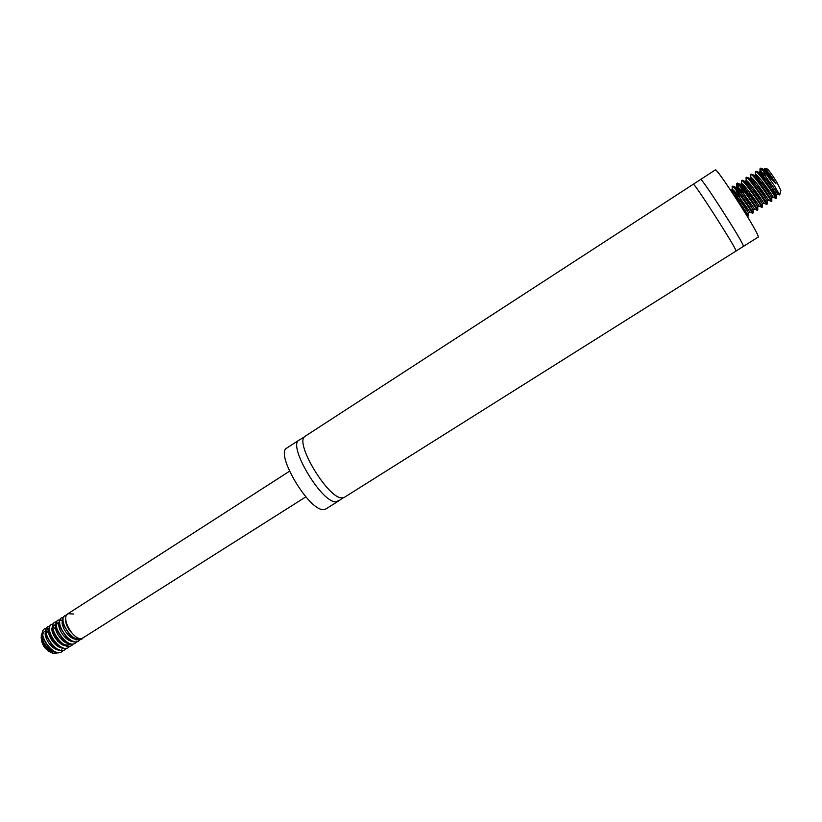 <?xml version="1.0" encoding="UTF-8"?>
<svg xmlns="http://www.w3.org/2000/svg" width="822" height="822" viewBox="0 0 822 822"><rect width="100%" height="100%" fill="white"/><g stroke="black" fill="none" stroke-linecap="round" stroke-linejoin="round"><path stroke-width="1.23" d="M736.039 251.008L758.223 237.075L758.131 236.12C756.302 228.773 715.941 166.404 715.315 169.928L304.674 436.554C294.687 443.448 328.461 499.026 342.024 497.885L344.367 497.341L736.009 251.049L735.782 250.176C733.296 243.456 693.922 182.258 693.347 184.21M743.396 246.405L743.211 245.501C740.899 238.483 700.755 176.268 700.621 179.463M339.044 500.464L335.818 501.79C321.577 503.013 287.186 445.021 299.105 440.068L300.164 439.616M338.181 501.225L325.882 508.972L323.447 509.568C308.887 511.017 274.661 453.158 286.919 447.99L299.105 440.068M305.856 496.858L81.892 638.581C73.271 640.615 60.407 617.599 67.969 613.726L73.846 614.013M45.241 633.618L45.785 633.711M49.341 635.447L51.087 636.988M51.221 637.132L54.766 642.342M54.879 642.609L55.67 644.746M59.318 652.565L53.646 653.552L50.943 652.463C44.717 649.267 41.46 644.16 41.172 637.163L42.22 632.786M41.203 636.947L42.23 634.666M61.064 647.078L61.054 647.644M53.646 653.552C45.785 649.565 41.665 643.451 41.264 635.201M46.309 631.758L49.597 633.269M58.013 646.421L57.612 644.52M53.43 632.365L52.968 631.789L53.543 632.282M52.865 626.302C48.066 631.491 61.835 649.894 68.318 644.962L69.254 644.366C66.51 645.794 63.212 644.797 59.359 641.376L54.314 633.012M60.263 642.424L60.623 643.739M58.208 646.524L58.27 645.075M57.776 641.345L57.016 638.848M56.965 638.715L53.697 632.714M52.968 631.789L52.176 631.091M63.212 650.356L61.742 651.795C53.338 658.021 36.548 633.022 44.645 628.717L44.152 629.036C41.963 630.679 41.614 633.854 43.104 638.581L49.258 648.219C53.892 652.534 57.889 653.829 61.249 652.103L62.893 650.397M62.564 638.982L57.047 630.351M56.841 630.145L53.872 627.741M48.015 626.549L47.522 626.867C45.385 628.46 45.015 631.573 46.433 636.207L52.814 646.195C57.406 650.408 61.342 651.661 64.64 649.955L65.133 649.647C56.759 655.853 39.959 630.823 48.015 626.559L50.039 625.984M51.385 624.381L50.902 624.699C48.796 626.261 48.426 629.303 49.772 633.834L56.389 644.171C60.92 648.27 64.804 649.483 68.021 647.808L68.524 647.489C60.191 653.675 43.371 628.635 51.385 624.381L53.42 623.816M54.766 622.213L54.273 622.531C52.218 624.042 51.837 627.022 53.122 631.471L59.955 642.136C64.445 646.133 68.257 647.304 71.422 645.65L71.915 645.332C63.623 651.497 46.792 626.426 54.776 622.213L56.81 621.648M58.157 620.035L57.663 620.353C55.649 621.833 55.249 624.751 56.482 629.097L63.53 640.091C67.959 643.986 71.719 645.126 74.823 643.492L75.316 643.174C67.065 649.318 50.214 624.227 58.157 620.035L63.099 620.209M61.547 617.846L61.054 618.165C59.081 619.613 58.681 622.47 59.852 626.734L67.106 638.047C71.483 641.838 75.192 642.938 78.224 641.324L78.727 641.016C70.507 647.13 53.646 622.018 61.547 617.846L63.602 617.301M64.455 615.986C62.513 617.394 62.102 620.189 63.232 624.371L70.682 635.981C75.008 639.691 78.665 640.749 81.645 639.167L82.519 638.437M67.856 613.798L66.839 614.825L67.856 613.798M82.796 638.345L82.138 638.848C73.959 644.941 57.088 619.809 64.948 615.668L66.644 615.133M80.186 639.547L78.727 641.016M76.785 641.715L75.316 643.174M73.384 643.883L71.915 645.332M69.983 646.041L68.524 647.489M58.896 626.107L60.068 627.176M66.685 637.533L67.291 639.28M66.592 648.198L65.133 649.647M56.728 629.262L63.315 639.372M44.645 628.717L49.464 628.758M60.304 643.523L60.15 642.054M42.179 633.854C39.651 639.424 49.351 653.141 56.102 652.082M60.427 647.489L60.509 646.637M53.368 631.388L53.964 632.139L53.368 631.635M53.594 625.634L54.529 625.028C52.844 626.272 52.536 628.707 53.574 632.344L52.125 630.731M48.971 629.518L47.337 629.714M45.57 631.645C43.001 637.184 52.772 651.024 59.523 649.935M63.797 645.311L63.88 644.438M63.643 641.294L62.955 638.715M57.448 630.125L55.536 628.614M52.885 627.443L52.32 627.361M48.96 629.447C46.371 634.964 56.204 648.897 62.945 647.777M67.168 643.133L67.25 642.229M66.993 639.064L66.633 637.605M66.623 637.389L66.243 636.372M60.941 628.09L60.222 627.371M60.027 627.289L58.958 626.498M70.548 640.944L70.63 640.019L66.448 637.235L60.314 627.679L59.78 623.847M70.343 636.824L69.983 635.396M69.88 635.057L69.531 634.029M64.435 626.076L63.715 625.398M63.5 625.213L62.38 624.381M59.708 623.138L56.975 623.456C51.18 626.364 61.814 644.828 69.808 643.451M73.939 638.756L74.011 637.8M59.687 621.905C55.475 626.22 65.914 642.609 73.25 641.273M63.099 619.696C58.855 623.98 69.387 640.472 76.693 639.105M65.781 619.161C65.308 623.395 67.281 627.957 71.719 632.858M78.84 638.201C76.292 639.064 73.343 638.057 69.993 635.159L63.695 625.357L63.202 621.607M77.823 637.79L76.056 640.05M67.168 642.177L62.904 639.311L56.944 630.012C55.947 626.446 56.266 624.062 57.91 622.86L59.677 622.408M60.232 646.462L55.824 643.421L50.224 634.676L49.577 630.566M55.423 627.422L56.831 628.265M56.759 648.599L52.289 645.476L46.875 637.009C45.724 633.217 46.022 630.669 47.779 629.364L48.971 628.933M61.136 642.434L61.414 644.243M53.307 650.736L48.745 647.51L43.535 639.352C42.333 635.468 42.621 632.868 44.409 631.532M46.494 631.07L49.279 632.026M57.807 644.695L58.064 646.452M767.193 169.024L767.409 169.065C769.3 170.699 772.516 175.199 777.037 182.535L780.849 190.385M771.19 177.192L768.488 172.456M763.361 169.784L764.655 169.877C767.553 172.404 771.324 177.049 775.989 183.799L763.124 169.589L774.396 185.741L779.708 194.948L777.818 194.187C778.691 194.516 761.737 169.743 760.144 171.664L762.097 178.117M767.429 175.846L766.536 174.069M765.488 171.798L764.696 169.538L765.148 168.623L765.19 171.51M775.989 183.799C770.902 175.538 767.286 170.483 765.169 168.633L765.148 168.623M739.368 203.661L747.907 216.299L748.513 215.744C747.979 214.778 738.731 200.794 732.731 193.406M746.623 214.295C741.845 206.815 737.293 198.657 732.967 189.841M732.176 190.468L732.166 186.522C733.471 184.611 753.332 213.925 752.541 213.35L753.147 212.775C752.562 211.429 737.539 189.173 733.738 186.45L732.844 186.091L732.721 186.645M749.592 208.737L743.684 198.729M739.461 190.92L736.8 183.553C738.177 181.58 758.048 210.925 757.196 210.401L757.802 209.805C757.216 208.336 742.317 186.245 738.413 183.481L737.468 183.111C737.005 183.974 738.536 187.663 742.05 194.146M752.829 203.568L742.102 183.768M757.843 204.133L759.096 206.086C759.734 206.569 742.841 181.888 741.506 183.645L741.434 180.563C742.893 178.559 762.785 207.925 761.86 207.442L762.467 206.825C761.871 205.233 747.095 183.316 743.098 180.511L741.958 180.645M756.261 198.688L751.75 190.879M748.318 184.334L746.695 180.737M761.336 199.325L763.761 203.116C764.46 203.558 747.547 178.857 746.15 180.655L746.078 177.573C747.609 175.507 767.532 204.914 766.525 204.483L767.142 203.846C766.546 202.13 751.873 180.378 747.804 177.531L746.602 177.634M763.679 203.013L766.381 204.329L755.88 187.067M752.788 181.076L751.298 177.706M764.974 194.732L768.436 200.147C769.197 200.558 752.274 175.826 750.805 177.665L750.743 174.583C752.346 172.466 772.279 201.893 771.211 201.503L771.817 200.845C771.221 199.016 756.682 177.429 752.51 174.552L751.246 174.624M763.607 189.625L755.911 174.685M768.745 190.324L773.122 197.167C773.944 197.537 757 172.795 755.469 174.675L755.408 171.582C757.083 169.414 777.047 198.873 775.896 198.534L776.513 197.845C775.906 195.903 761.48 174.48 757.226 171.562L755.901 171.603M767.481 185.371C763.391 178.282 760.884 173.093 759.97 169.815L760.083 168.572C761.501 168.582 765.005 172.394 770.574 180.039M763.124 169.589L760.761 168.13C760.186 168.818 761.182 171.726 763.761 176.843M768.046 184.755L776.585 198.102M757.103 175.518L759.353 180.244M764.162 188.988L771.889 201.071M752.541 178.641L754.966 183.666M760.401 193.396L767.214 204.041M747.989 181.775L750.62 187.118M756.774 197.999L762.539 207.01M743.468 184.919L746.314 190.612M753.312 202.829L757.874 209.97M750.054 207.966L753.219 212.919M734.467 191.238L737.817 197.732M747.054 213.484L748.575 215.867M765.806 173.062L766.546 174.726M772.618 186.08L777.684 194.064M755.367 175.764L757.678 181.539M751.801 181.785L753.291 184.981M747.311 185.073L748.945 188.474M741.423 184.601L741.578 185.186M742.862 188.372L744.64 191.999M736.861 186.625L735.669 187.395L736.44 187.776C739.903 190.201 752.603 208.85 753.086 209.764L754.442 209.045C755.007 209.559 738.135 184.909 736.872 186.625L736.995 188.238M738.433 191.701L740.365 195.564M731.066 190.385L731.775 190.735C735.156 193.129 747.969 211.922 748.441 212.734L749.787 211.994C750.311 212.549 733.45 187.93 732.238 189.594L732.412 191.29M734.036 195.05L734.714 196.427M748.503 212.806C748.821 213.401 736.009 192.204 735.485 188.166M753.147 209.857C753.414 210.494 740.375 188.926 740.088 185.104M740.355 184.426L741.115 184.806C744.65 187.262 757.257 205.777 757.74 206.795L748.544 190.992M745.153 183.738L744.866 181.487L745.811 181.826C749.417 184.323 761.922 202.695 762.405 203.815L752.88 187.508M749.726 180.583L749.52 178.497L750.507 178.847C754.185 181.385 766.587 199.612 767.08 200.835L757.247 184.046M754.308 177.439L754.175 175.497L755.213 175.867C758.963 178.425 771.272 196.52 771.755 197.845L761.634 180.624M758.901 174.295L758.85 172.497L759.929 172.877C763.761 175.466 775.958 193.417 776.451 194.845L776.513 195.02C776.482 195.841 762.611 172.887 763.35 169.856M304.407 436.852L299.773 439.739M343.329 497.772L338.767 500.773M289.488 471.242L67.969 613.726M57.91 622.86L56.975 623.456M62.472 648.671L61.537 649.267M70.353 636.084L70.014 635.355M56.749 629.333L57.201 629.899M63.397 639.752L63.089 639.126M43.104 638.581L43.535 639.341M49.248 648.219L48.745 647.51M46.433 636.207L46.875 637.009M52.824 646.205L52.279 645.465M49.772 633.834L50.224 634.676M56.389 644.171L55.824 643.421M59.955 642.136L59.359 641.366M56.482 629.107L56.944 630.012M63.53 640.102L62.904 639.311M59.852 626.744L60.314 627.679M67.106 638.047L66.448 637.235M63.232 624.381L63.695 625.357M70.682 635.981L69.993 635.159M767.409 169.065L765.169 168.633M780.9 190.18L779.708 194.948M732.166 186.522L732.844 186.091M736.8 183.553L737.468 183.111M741.434 180.563L742.112 180.131M746.078 177.573L746.756 177.141M750.733 174.583L751.421 174.141M755.408 171.582L756.086 171.14M760.083 168.572L760.761 168.13M757.802 206.897L759.096 206.086M762.467 203.938L763.761 203.116M767.142 200.969L768.436 200.147M771.827 197.999L773.122 197.167M776.513 195.02L777.818 194.187M731.035 190.375L732.238 189.594M740.314 184.405L741.506 183.645M744.866 181.487L746.15 180.655M749.52 178.497L750.805 177.665M754.175 175.497L755.469 174.675M758.85 172.497L760.144 171.664M763.525 169.496L764.83 168.654M761.953 168.561L764.655 169.877M776.513 197.845L776.451 194.845M757.226 171.562L759.929 172.877M771.817 200.845L771.766 197.845M752.51 174.552L755.213 175.867M767.142 203.846L767.08 200.835M747.794 177.531L750.507 178.847M762.467 206.825L762.405 203.825M743.098 180.511L745.811 181.826M757.802 209.805L757.74 206.795M738.413 183.481L741.125 184.806M753.147 212.775L753.086 209.764M733.738 186.45L736.44 187.776M748.503 215.744L748.441 212.734M730.563 190.139L731.775 190.735M747.825 216.186L746.869 215.724M752.449 213.227L749.746 211.901M736.738 184.539L736.8 187.539M757.083 210.268L754.38 208.952M761.727 207.308L759.025 205.983M771.036 201.349L768.334 200.034M775.701 198.369L773.009 197.054M759.97 169.815L760.031 172.805"/></g></svg>
